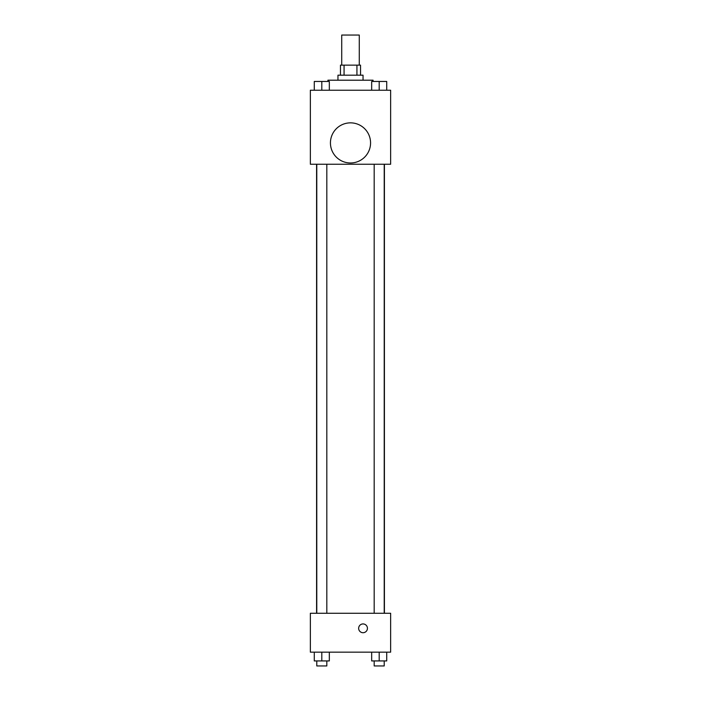 <?xml version="1.0" encoding="UTF-8"?>
<svg xmlns="http://www.w3.org/2000/svg" width="701" height="701" viewBox="0 0 701 701"><rect width="100%" height="100%" fill="white"/><g stroke="black" fill="none" stroke-linecap="round" stroke-linejoin="round"><path stroke-width="1.05" d="M359.28 65.149L359.28 35.05L341.72 35.05L341.72 65.149M344.068 75.191L344.068 65.149L340.467 65.149L340.467 75.191M344.068 65.149L360.533 65.149L360.533 75.191M356.932 75.191L356.932 65.149M337.961 80.203L337.961 75.191L363.039 75.191L363.039 80.203M373.081 81.456L373.081 80.203L327.919 80.203L327.919 81.456M310.359 90.236L390.641 90.236L390.641 164.244L310.359 164.244L310.359 90.236M350.5 162.982A20.066 20.066 0 0 1 333.124 132.883A20.066 20.066 0 0 1 367.876 132.883A20.066 20.066 0 0 1 350.5 162.982M310.359 613.27L390.641 613.27L390.641 652.149L310.359 652.149L310.359 613.27M363.039 632.714A4.39 4.39 0 0 1 359.245 626.124A4.39 4.39 0 0 1 366.842 626.124A4.39 4.39 0 0 1 363.039 632.714M371.67 652.149L371.67 660.929L386.724 660.929L386.724 652.149L386.724 660.929M379.197 660.929L379.197 652.149M384.218 660.929L384.218 665.95L374.185 665.95L374.185 660.929M314.276 652.149L314.276 660.929L329.33 660.929L329.33 652.149L329.33 660.929M321.803 660.929L321.803 652.149M326.815 660.929L326.815 665.95L316.782 665.95L316.782 660.929M371.67 90.236L371.67 81.456L386.724 81.456L386.724 90.236L386.724 81.456M379.197 90.236L379.197 81.456M384.218 81.456L374.185 81.456M314.276 90.236L314.276 81.456L329.33 81.456L329.33 90.236L329.33 81.456M321.803 90.236L321.803 81.456M326.815 81.456L316.782 81.456M384.42 613.27L384.42 164.244M316.58 613.27L316.58 164.244M374.185 164.244L374.185 613.27M384.218 164.244L384.218 613.27M326.815 613.27L326.815 164.244M316.782 613.27L316.782 164.244"/></g></svg>
